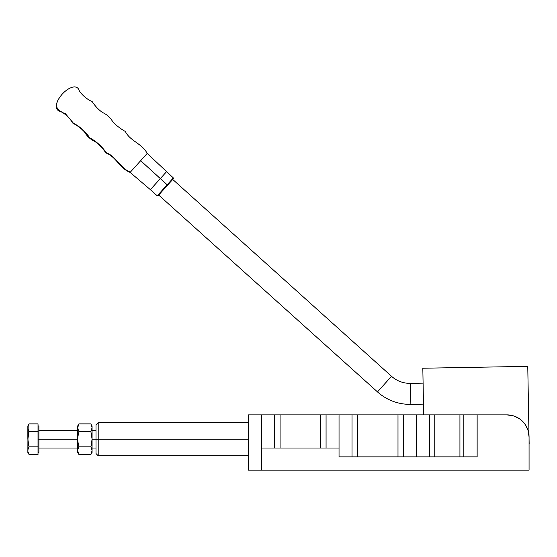 <?xml version="1.0" encoding="UTF-8"?>
<svg xmlns="http://www.w3.org/2000/svg" width="557" height="557" viewBox="0 0 557 557"><rect width="100%" height="100%" fill="white"/><g stroke="black" fill="none" stroke-linecap="round" stroke-linejoin="round"><path stroke-width="0.84" d="M263.955 448.023L261.706 448.023L261.706 414.881L274.678 414.881L248.45 414.881L248.45 470.122L261.706 470.122L261.706 414.881L248.45 414.881L248.45 470.122L261.706 470.122L261.706 448.023L339.039 448.023L339.039 414.881L326.068 414.881L326.068 448.023L326.068 414.881L403.4 414.881L403.4 456.858L403.4 414.881L416.378 414.881L397.997 414.881L397.997 456.858L397.997 414.881L357.42 414.881L357.42 456.858L357.42 414.881L339.039 414.881L339.039 456.858L416.378 456.858L416.378 414.881L506.967 414.881L513.387 415.828L519.242 418.599L522.591 421.35L525.342 424.699L528.113 430.561L529.066 436.973L529.066 470.122L261.706 470.122L529.066 470.122L529.066 436.973A22.099 22.099 0 0 0 506.967 414.881L477.14 414.881L477.14 456.858L477.14 414.881L463.842 414.881L463.842 456.858L463.842 414.881L459.936 414.881L459.936 456.858L459.936 414.881L434.752 414.881L434.752 456.858L434.752 414.881L416.378 414.881L416.378 456.858L477.14 456.858L341.288 456.858M274.678 414.881L326.068 414.881L320.658 414.881L320.658 448.023L320.658 414.881L280.08 414.881L280.08 448.023L280.08 414.881L274.678 414.881L274.678 448.023L274.678 414.881M429.35 456.858L429.35 414.881L429.35 456.858M352.017 456.858L352.017 414.881L352.017 456.858M261.706 448.023L339.039 448.023L339.039 456.858M339.039 448.023L336.79 448.023M513.387 415.828L515.427 416.559M519.242 418.599L520.419 419.442M98.206 439.188L98.206 422.61L98.206 439.188L248.45 439.188L98.206 439.188L98.206 455.758L98.206 439.188L95.999 439.188L98.206 439.188M95.999 424.824L95.999 453.544L95.999 439.188L92.072 439.188L95.999 439.188L95.999 424.824L98.206 422.61L248.45 422.61M27.934 441.123L29.034 446.839L27.85 439.188L29.034 431.529L27.934 428.674L29.034 431.529L38.015 431.529L38.015 446.839L29.034 446.839L28.17 448.733L29.034 446.839L38.015 446.839L38.015 454.491L38.015 439.188L38.899 439.188L38.899 425.924L38.899 439.188L77.708 439.188L38.015 439.188L38.015 431.529L29.034 431.529L27.934 437.231L27.85 452.444L27.934 449.694L27.934 451.636L29.034 454.491L38.015 454.491L29.034 454.491L27.85 452.444M28.873 424.156L28.546 424.817L29.034 423.877L38.015 423.877L29.034 423.877L28.17 425.771L27.85 450.669M28.17 448.733L29.034 446.839L27.934 449.694M38.015 431.529L38.015 423.877L38.015 431.529M38.899 452.444L38.899 439.188L38.899 452.444L38.015 452.444M28.546 453.551L27.941 451.678M29.034 446.839L28.17 443.038M29.034 423.877L27.85 425.924L27.927 426.78M27.934 426.732L28.546 424.817M27.85 425.924L27.85 439.188M77.708 425.924L77.708 427.699L77.708 425.924L78.892 423.877L78.405 424.817L78.892 423.877L90.888 423.877L91.989 426.732L91.989 428.674L90.888 431.529L78.892 431.529L90.888 431.529L92.072 427.699L90.888 423.877L78.892 423.877L77.708 427.699L78.565 430.916M77.792 428.674L78.029 429.635L77.708 427.699L78.405 424.817M78.029 429.635L78.892 431.529L77.792 437.238L77.792 441.116L78.892 446.839L77.792 449.694L78.892 446.839L90.888 446.839L92.072 439.188L90.888 431.529L92.072 439.188L92.072 452.444L91.989 449.694L91.014 447.055M91.383 453.551L90.888 454.491L78.892 454.491L90.888 454.491L92.072 450.669L91.049 454.213M77.792 426.732L77.708 450.669L77.792 449.694L77.792 451.636L78.892 454.491L77.708 450.669L77.708 452.444L78.405 453.551M91.989 437.238L92.072 425.924L92.072 439.188L91.383 444.952L92.072 439.188L92.072 450.669L90.888 446.839L91.383 444.952L90.888 446.839L78.892 446.839L77.792 441.116L78.405 444.952M78.405 433.402L78.036 435.302L78.405 433.402M77.708 427.699L77.708 439.188L78.036 435.302M78.029 443.038L77.708 439.188L77.708 452.444M77.792 451.636L78.029 452.604M91.383 430.589L90.888 431.529L91.383 430.589M91.982 426.69L92.072 427.699M91.383 424.817L92.072 425.924M91.989 428.674L91.752 429.635M140.663 160.695L130.122 172.405C119.609 168.284 116.065 156.684 105.99 152.987C102.885 148.573 99.237 144.757 95.045 141.541C90.561 139.515 87.08 136.374 84.594 132.113C81.287 128.465 77.388 125.506 72.904 123.229C69.876 118.237 65.893 114.345 60.95 111.539C53.047 110.286 56.361 100.74 62.21 94.147C53.744 104.152 54.725 109.84 65.413 113.712L73.336 123.076C79.985 126.641 85.465 131.57 89.761 137.858C96.417 141.422 101.896 146.352 106.185 152.632C116.378 156.614 120.208 168.179 130.359 172.141L130.122 172.405L150.376 189.659L166.48 171.751L160.319 178.602L167.504 185.244L173.38 178.706L173.345 177.927L167.177 184.778L173.345 177.927L147.194 153.433L140.663 160.695L146.951 153.697L140.663 160.695L160.319 178.602L150.376 189.659L157.234 195.827L167.177 184.778L140.663 160.695L130.359 172.141C120.208 168.179 116.378 156.614 106.185 152.632C101.896 146.352 96.417 141.422 89.761 137.858C85.465 131.57 79.985 126.641 73.336 123.076L65.413 113.712C54.725 109.84 53.744 104.152 62.21 94.147C68.149 87.637 77.291 83.327 79.379 91.056C82.687 95.672 86.976 99.23 92.26 101.708C94.996 105.934 98.352 109.499 102.328 112.403C106.826 114.429 110.321 117.555 112.806 121.802C116.441 125.631 120.618 128.855 125.339 131.473C130.08 141.109 141.979 143.414 147.194 153.433M410.864 404.361A48.612 48.612 0 0 1 377.486 391.898L391.522 376.288A27.62 27.62 0 0 0 410.488 383.369L410.864 404.361L423.473 404.131L410.864 404.361L410.488 383.369A27.62 27.62 0 0 1 391.522 376.288L172.719 179.445L391.522 376.288L377.486 391.898L158.682 195.047L377.486 391.898A48.612 48.612 0 0 0 410.864 404.361M470.602 367.376L479.995 367.209M423.097 383.146L410.488 383.369L423.097 383.146M527.764 366.36L528.997 435.275L527.764 366.36L422.826 368.233L527.764 366.36M529.066 438.944L529.15 443.678L529.066 438.944M423.661 414.881L422.826 368.233L423.661 414.881M157.234 195.827L158.014 195.786L173.38 178.713M164.329 188.767L163.013 190.229M163.897 189.248L158.23 195.549L167.504 185.244L167.177 184.778L157.457 195.577L163.396 188.976M95.999 453.544L98.206 455.758L248.45 455.758M92.072 430.345L95.999 430.345M38.015 425.924L38.899 425.924M38.899 430.345L77.708 430.345M38.899 448.023L77.708 448.023M90.888 454.491L92.072 452.444M92.072 448.023L95.999 448.023"/></g></svg>
